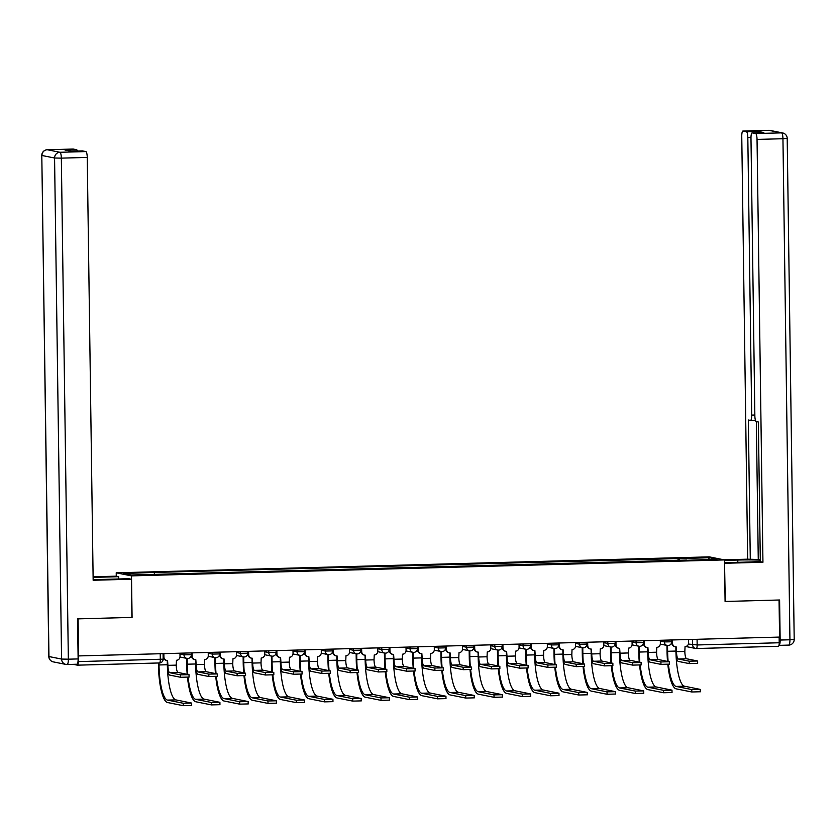 <?xml version="1.0" encoding="UTF-8"?>
<svg xmlns="http://www.w3.org/2000/svg" width="836" height="836" viewBox="0 0 836 836"><rect width="100%" height="100%" fill="white"/><g stroke="black" fill="none" stroke-linecap="round" stroke-linejoin="round"><path stroke-width="1.25" d="M116.267 576.203L116.214 572.806L131.503 575.879L724.498 559.921L725.084 601.46L779.058 600.008L779.58 637.074L78.626 655.926L78.103 618.859L132.078 617.407L131.503 575.879M724.498 559.921L709.221 556.86L116.214 572.806M73.359 664.348L77.414 665.163A3.731 0.888 -91.5 0 0 77.466 665.163A3.731 0.888 -91.5 0 0 78.26 661.621L163.145 659.176L163.072 653.658M78.626 655.926L78.26 661.621M779.131 637.084L779.215 642.759A3.731 0.888 88.5 0 1 778.42 646.312A3.731 0.888 88.5 0 1 778.368 646.312L696.419 648.517M679.532 560.486L679.062 558.553L709.492 557.737L716.985 559.242L686.492 560.298M679.062 558.553L153.124 572.472L123.738 573.496L131.221 575.001L686.555 560.057M678.048 560.528L678.017 558.343M154.169 572.681L154.576 574.363M709.492 557.737L708.332 559.472M697.537 663.376L689.209 663.596L689.178 661.182L697.632 661.004L686.607 658.768A6.991 1.662 88.5 0 1 684.841 651.453L685.05 646.604A3.731 3.616 101.3 0 0 688.613 642.779L688.571 639.519M675.864 646.834L675.927 651.558A9.415 2.236 -91.5 0 0 678.309 661.412L689.209 663.596M672.447 639.958L672.499 643.208A3.731 3.616 101.3 0 0 675.383 646.771L674.809 646.656A3.731 3.616 -78.7 0 1 671.914 643.093L671.872 639.968M675.383 646.771A3.731 3.616 101.3 0 0 676.167 646.834L676.512 651.672A6.991 1.662 88.5 0 0 678.278 658.998L689.178 661.182M700.16 691.759L691.821 691.989L691.79 689.564L700.244 689.397L684.433 686.199A33.576 7.984 88.5 0 1 676 653.47M668.131 661.495A33.576 7.984 88.5 0 1 667.619 651.286L667.536 645.528M666.961 645.423L667.034 651.171A36 8.559 -91.5 0 0 667.525 661.37M667.818 664.39A36 8.559 -91.5 0 0 676.136 688.843L691.821 691.989M691.79 689.564L676.105 686.419A33.576 7.984 88.5 0 1 668.424 664.348M669.281 664.139L660.952 664.359L660.921 661.934L669.375 661.767L658.35 659.531A6.991 1.662 88.5 0 1 656.584 652.205L656.793 647.357A3.731 3.616 101.3 0 0 660.356 643.542L660.315 640.282M647.607 647.597L647.67 652.32A9.415 2.236 -91.5 0 0 650.053 662.175L660.952 664.359M644.19 640.721L644.242 643.971A3.731 3.616 101.3 0 0 647.127 647.534L646.552 647.419A3.731 3.616 -78.7 0 1 643.657 643.856L643.615 640.731M647.127 647.534A3.731 3.616 101.3 0 0 647.91 647.597L648.255 652.435A6.991 1.662 88.5 0 0 650.021 659.75L660.921 661.934M641.024 664.892L632.695 665.122L632.664 662.697L641.118 662.53L630.104 660.294A6.991 1.662 88.5 0 1 628.327 652.968L628.536 648.119A3.731 3.616 101.3 0 0 632.11 644.295L632.058 641.045M619.351 648.349L619.424 653.083A9.415 2.236 -91.5 0 0 621.806 662.938L632.695 665.122M615.944 641.473L615.986 644.734A3.731 3.616 101.3 0 0 618.87 648.287L618.295 648.172A3.731 3.616 -78.7 0 1 615.411 644.619L615.359 641.494M618.87 648.287A3.731 3.616 101.3 0 0 619.664 648.36L619.998 653.198A6.991 1.662 88.5 0 0 621.765 660.513L632.664 662.697M724.509 560.402L737.791 560.047A20.984 1.108 -0.8 0 1 760.3 560.193M724.54 562.68L747.823 562.053A20.984 1.108 -0.8 0 0 760.311 561.416M780.155 640.042L789.936 639.78A5.601 1.327 88.5 0 1 788.756 645.11L778.985 645.371A5.601 1.327 -91.5 0 0 780.155 640.042L779.601 599.997L725.261 601.46L724.551 563.234M724.728 563.276L762.944 562.241L760.321 561.719L758.367 422.013L756.277 421.595A5.601 1.327 -91.5 0 1 754.856 415.743L750.979 138.201A5.601 1.327 -91.5 0 1 752.17 132.882L763.759 132.569A5.601 1.327 88.5 0 1 763.832 132.569L758.001 131.398A5.601 1.327 88.5 0 1 758.816 132.705M756.34 421.605L758.262 559.493L760.29 559.901M758.262 559.493L747.666 559.179L741.762 136.352A5.601 1.327 -91.5 0 1 742.943 131.033A5.601 1.327 -91.5 0 1 743.016 131.033L746.402 131.712L758.001 131.398M723.976 559.817L747.666 559.179M762.944 562.241L757.04 139.424A5.601 1.327 -91.5 0 0 755.629 133.561L752.243 132.882A5.601 1.327 -91.5 0 0 752.17 132.882M750.989 137.491L747.823 137.574L751.7 415.105A5.601 1.327 -91.5 0 1 750.509 420.435A5.601 1.327 -91.5 0 1 750.435 420.424L748.345 420.006L750.289 559.702M747.823 137.574A5.601 1.327 -91.5 0 0 746.402 131.712M93.141 579.536A20.984 1.108 -0.8 0 0 103.016 579.4L128.734 578.711L131.367 579.233L93.151 580.257L87.247 157.44L61.341 158.129L68.343 659.186L78.124 658.925L77.56 618.88L131.9 617.417L131.367 579.233M93.109 577.383L118.712 576.694L116.079 576.171L93.099 576.788M118.743 578.972L118.712 576.694M73.077 149.059A5.601 1.327 88.5 0 1 73.15 149.048A5.601 1.327 88.5 0 1 73.223 149.048L76.609 149.728A5.601 1.327 88.5 0 1 77.424 151.034M82.294 150.908A5.601 1.327 88.5 0 1 82.367 150.898A5.601 1.327 88.5 0 1 82.44 150.898L85.826 151.577A5.601 1.327 88.5 0 1 87.247 157.44M76.609 149.728L65.009 150.041L70.851 151.211L82.44 150.898M78.124 658.925A5.601 1.327 88.5 0 1 76.933 664.254A5.601 1.327 88.5 0 1 76.86 664.244L67.225 664.505M671.904 692.521L663.565 692.741L663.533 690.327L671.987 690.149L656.187 686.952A33.576 7.984 88.5 0 1 647.743 654.233M639.874 662.248A33.576 7.984 88.5 0 1 639.362 652.049L639.279 646.291M638.704 646.186L638.788 651.934A36 8.559 -91.5 0 0 639.268 662.133M639.561 665.142A36 8.559 -91.5 0 0 647.89 689.606L663.565 692.741M663.533 690.327L647.848 687.182A33.576 7.984 88.5 0 1 640.167 665.101M643.647 693.284L635.318 693.504L635.276 691.079L643.741 690.912L627.93 687.714A33.576 7.984 88.5 0 1 619.497 654.985M611.628 663.011A33.576 7.984 88.5 0 1 611.106 652.801L611.022 647.054M610.447 646.949L610.531 652.686A36 8.559 -91.5 0 0 611.022 662.885M611.304 665.905A36 8.559 -91.5 0 0 619.633 690.358L635.318 693.504M635.276 691.079L619.591 687.944A33.576 7.984 88.5 0 1 611.91 665.864M612.767 665.655L604.438 665.884L604.407 663.46L612.861 663.282L601.847 661.046A6.991 1.662 88.5 0 1 600.07 653.731L600.279 648.882A3.731 3.616 101.3 0 0 603.853 645.058L603.801 641.808M591.094 649.112L591.167 653.836A9.415 2.236 -91.5 0 0 593.55 663.7L604.438 665.884M587.687 642.236L587.729 645.486A3.731 3.616 101.3 0 0 590.624 649.049L590.038 648.935A3.731 3.616 -78.7 0 1 587.154 645.371L587.102 642.257M590.624 649.049A3.731 3.616 101.3 0 0 591.407 649.123L591.742 653.951A6.991 1.662 88.5 0 0 593.508 661.276L604.407 663.46M584.521 666.417L576.182 666.637L576.15 664.223L584.604 664.045L573.59 661.809A6.991 1.662 88.5 0 1 571.824 654.494L572.023 649.645A3.731 3.616 101.3 0 0 575.596 645.82L575.544 642.56M562.847 649.875L562.91 654.598A9.415 2.236 -91.5 0 0 565.293 664.453L576.182 666.637M559.43 642.999L559.472 646.249A3.731 3.616 101.3 0 0 562.367 649.812L561.782 649.697A3.731 3.616 -78.7 0 1 558.897 646.134L558.856 643.009M562.367 649.812A3.731 3.616 101.3 0 0 563.15 649.875L563.485 654.713A6.991 1.662 88.5 0 0 565.261 662.039L576.15 664.223M556.264 667.18L547.925 667.4L547.893 664.975L556.348 664.808L545.333 662.572A6.991 1.662 88.5 0 1 543.567 655.246L543.766 650.398A3.731 3.616 101.3 0 0 547.34 646.573L547.298 643.323M534.591 650.638L534.653 655.361A9.415 2.236 -91.5 0 0 537.036 665.216L547.925 667.4M531.173 643.762L531.215 647.012A3.731 3.616 101.3 0 0 534.11 650.575L533.525 650.46A3.731 3.616 -78.7 0 1 530.641 646.897L530.599 643.772M534.11 650.575A3.731 3.616 101.3 0 0 534.894 650.638L535.228 655.476A6.991 1.662 88.5 0 0 537.005 662.791L547.893 664.975M615.39 694.037L607.061 694.267L607.02 691.842L615.484 691.675L599.673 688.477A33.576 7.984 88.5 0 1 591.24 655.748M583.371 663.774A33.576 7.984 88.5 0 1 582.849 653.564L582.776 647.806M582.19 647.712L582.274 653.449A36 8.559 -91.5 0 0 582.765 663.648M583.047 666.668A36 8.559 -91.5 0 0 591.376 691.121L607.061 694.267M607.02 691.842L591.345 688.697A33.576 7.984 88.5 0 1 583.653 666.626M587.133 694.8L578.805 695.029L578.773 692.605L587.227 692.427L571.416 689.24A33.576 7.984 88.5 0 1 562.983 656.511M555.114 664.526A33.576 7.984 88.5 0 1 554.592 654.327L554.519 648.569M553.934 648.464L554.017 654.212A36 8.559 -91.5 0 0 554.508 664.411M554.79 667.431A36 8.559 -91.5 0 0 563.119 691.884L578.805 695.029M578.773 692.605L563.088 689.46A33.576 7.984 88.5 0 1 555.397 667.389M558.876 695.562L550.548 695.782L550.516 693.368L558.97 693.19L543.16 689.993A33.576 7.984 88.5 0 1 534.726 657.274M526.858 665.289A33.576 7.984 88.5 0 1 526.335 655.09L526.262 649.332M525.677 649.227L525.76 654.964A36 8.559 -91.5 0 0 526.252 665.174M526.534 668.183A36 8.559 -91.5 0 0 534.862 692.647L550.548 695.782M550.516 693.368L534.831 690.222A33.576 7.984 88.5 0 1 527.14 668.142M528.007 667.933L519.678 668.163L519.637 665.738L528.091 665.571L517.076 663.335A6.991 1.662 88.5 0 1 515.31 656.009L515.509 651.16A3.731 3.616 101.3 0 0 519.083 647.336L519.041 644.086M506.334 651.39L506.397 656.114A9.415 2.236 -91.5 0 0 508.779 665.978L519.678 668.163M502.917 644.514L502.958 647.775A3.731 3.616 101.3 0 0 505.853 651.328L505.268 651.213A3.731 3.616 -78.7 0 1 502.384 647.66L502.342 644.535M505.853 651.328A3.731 3.616 101.3 0 0 506.637 651.401L506.982 656.239A6.991 1.662 88.5 0 0 508.748 663.554L519.637 665.738M530.62 696.325L522.291 696.545L522.26 694.12L530.714 693.953L514.903 690.755A33.576 7.984 88.5 0 1 506.47 658.026M498.601 666.052A33.576 7.984 88.5 0 1 498.089 655.842L498.005 650.094M497.43 649.99L497.504 655.727A36 8.559 -91.5 0 0 497.995 665.926M498.277 668.946A36 8.559 -91.5 0 0 506.606 693.399L522.291 696.545M522.26 694.12L506.574 690.985A33.576 7.984 88.5 0 1 498.883 668.904M499.75 668.695L491.422 668.915L491.38 666.501L499.844 666.323L488.82 664.087A6.991 1.662 88.5 0 1 487.054 656.772L487.252 651.923A3.731 3.616 101.3 0 0 490.826 648.099L490.784 644.849M478.077 652.153L478.14 656.877A9.415 2.236 -91.5 0 0 480.522 666.731L491.422 668.915M474.66 645.277L474.712 648.527A3.731 3.616 101.3 0 0 477.596 652.09L477.022 651.975A3.731 3.616 -78.7 0 1 474.127 648.412L474.085 645.298M477.596 652.09A3.731 3.616 101.3 0 0 478.38 652.164L478.725 656.991A6.991 1.662 88.5 0 0 480.491 664.317L491.38 666.501M502.373 697.078L494.034 697.308L494.003 694.883L502.457 694.716L486.646 691.518A33.576 7.984 88.5 0 1 478.213 658.789M470.344 666.814A33.576 7.984 88.5 0 1 469.832 656.605L469.748 650.847M469.174 650.753L469.247 656.49A36 8.559 -91.5 0 0 469.738 666.689M470.02 669.709A36 8.559 -91.5 0 0 478.349 694.162L494.034 697.308M494.003 694.883L478.317 691.738A33.576 7.984 88.5 0 1 470.626 669.667M471.494 669.458L463.165 669.678L463.134 667.253L471.588 667.086L460.563 664.85A6.991 1.662 88.5 0 1 458.797 657.535L459.006 652.676A3.731 3.616 101.3 0 0 462.569 648.861L462.527 645.601M449.82 652.916L449.883 657.639A9.415 2.236 -91.5 0 0 452.266 667.494L463.165 669.678M446.403 646.04L446.455 649.29A3.731 3.616 101.3 0 0 449.34 652.853L448.765 652.738A3.731 3.616 -78.7 0 1 445.87 649.175L445.828 646.05M449.34 652.853A3.731 3.616 101.3 0 0 450.123 652.916L450.468 657.754A6.991 1.662 88.5 0 0 452.234 665.069L463.134 667.253M474.116 697.841L465.777 698.07L465.746 695.646L474.2 695.468L458.389 692.281A33.576 7.984 88.5 0 1 449.956 659.552M442.087 667.567A33.576 7.984 88.5 0 1 441.575 657.368L441.492 651.61M440.917 651.505L440.99 657.253A36 8.559 -91.5 0 0 441.481 667.452M441.774 670.462A36 8.559 -91.5 0 0 450.092 694.925L465.777 698.07M465.746 695.646L450.061 692.501A33.576 7.984 88.5 0 1 442.38 670.43M443.237 670.211L434.908 670.441L434.877 668.016L443.331 667.849L432.306 665.613A6.991 1.662 88.5 0 1 430.54 658.287L430.749 653.438A3.731 3.616 101.3 0 0 434.312 649.614L434.271 646.364M421.563 653.679L421.626 658.402A9.415 2.236 -91.5 0 0 424.009 668.257L434.908 670.441M418.146 646.803L418.199 650.053A3.731 3.616 101.3 0 0 421.083 653.616L420.508 653.491A3.731 3.616 -78.7 0 1 417.613 649.938L417.572 646.813M421.083 653.616A3.731 3.616 101.3 0 0 421.866 653.679L422.211 658.517A6.991 1.662 88.5 0 0 423.977 665.832L434.877 668.016M445.86 698.603L437.521 698.823L437.489 696.409L445.943 696.231L430.143 693.034A33.576 7.984 88.5 0 1 421.699 660.315M413.83 668.33A33.576 7.984 88.5 0 1 413.318 658.12L413.235 652.373M412.66 652.268L412.744 658.005A36 8.559 -91.5 0 0 413.224 668.204M413.517 671.224A36 8.559 -91.5 0 0 421.846 695.677L437.521 698.823M437.489 696.409L421.804 693.263A33.576 7.984 88.5 0 1 414.123 671.183M414.98 670.974L406.651 671.203L406.62 668.779L415.074 668.601L404.06 666.376A6.991 1.662 88.5 0 1 402.283 659.05L402.492 654.201A3.731 3.616 101.3 0 0 406.066 650.377L406.014 647.127M393.307 654.431L393.38 659.155A9.415 2.236 -91.5 0 0 395.762 669.019L406.651 671.203M389.9 647.555L389.942 650.816A3.731 3.616 101.3 0 0 392.826 654.369L392.251 654.254A3.731 3.616 -78.7 0 1 389.367 650.69L389.315 647.576M392.826 654.369A3.731 3.616 101.3 0 0 393.62 654.442L393.955 659.27A6.991 1.662 88.5 0 0 395.721 666.595L406.62 668.779M417.603 699.366L409.274 699.586L409.232 697.161L417.697 696.994L401.886 693.796A33.576 7.984 88.5 0 1 393.453 661.067M385.584 669.093A33.576 7.984 88.5 0 1 385.062 658.883L384.978 653.135M384.403 653.031L384.487 658.768A36 8.559 -91.5 0 0 384.978 668.967M385.26 671.987A36 8.559 -91.5 0 0 393.589 696.44L409.274 699.586M409.232 697.161L393.547 694.016A33.576 7.984 88.5 0 1 385.866 671.945M386.723 671.736L378.394 671.956L378.363 669.542L386.817 669.364L375.803 667.128A6.991 1.662 88.5 0 1 374.026 659.813L374.235 654.964A3.731 3.616 101.3 0 0 377.809 651.139L377.757 647.879M365.05 655.194L365.123 659.917A9.415 2.236 -91.5 0 0 367.506 669.772L378.394 671.956M361.643 648.318L361.685 651.568A3.731 3.616 101.3 0 0 364.58 655.131L363.994 655.016A3.731 3.616 -78.7 0 1 361.11 651.453L361.058 648.328M364.58 655.131A3.731 3.616 101.3 0 0 365.363 655.194L365.698 660.032A6.991 1.662 88.5 0 0 367.464 667.358L378.363 669.542M389.346 700.119L381.017 700.349L380.976 697.924L389.44 697.757L373.629 694.559A33.576 7.984 88.5 0 1 365.196 661.83M357.327 669.855A33.576 7.984 88.5 0 1 356.805 659.646L356.732 653.888M356.146 653.783L356.23 659.531A36 8.559 -91.5 0 0 356.721 669.73M357.003 672.75A36 8.559 -91.5 0 0 365.332 697.203L381.017 700.349M380.976 697.924L365.301 694.779A33.576 7.984 88.5 0 1 357.609 672.708M358.477 672.499L350.138 672.719L350.106 670.294L358.56 670.127L347.546 667.891A6.991 1.662 88.5 0 1 345.78 660.565L345.979 655.717A3.731 3.616 101.3 0 0 349.552 651.902L349.5 648.642M336.803 655.957L336.866 660.68A9.415 2.236 -91.5 0 0 339.249 670.535L350.138 672.719M333.386 649.081L333.428 652.331A3.731 3.616 101.3 0 0 336.323 655.894L335.738 655.779A3.731 3.616 -78.7 0 1 332.853 652.216L332.812 649.091M336.323 655.894A3.731 3.616 101.3 0 0 337.107 655.957L337.441 660.795A6.991 1.662 88.5 0 0 339.217 668.11L350.106 670.294M361.089 700.881L352.761 701.111L352.729 698.687L361.183 698.509L345.373 695.312A33.576 7.984 88.5 0 1 336.939 662.593M329.07 670.608A33.576 7.984 88.5 0 1 328.548 660.409L328.475 654.651M327.89 654.546L327.973 660.294A36 8.559 -91.5 0 0 328.464 670.493M328.747 673.502A36 8.559 -91.5 0 0 337.075 697.966L352.761 701.111M352.729 698.687L337.044 695.542A33.576 7.984 88.5 0 1 329.353 673.471M330.22 673.252L321.881 673.482L321.85 671.057L330.304 670.89L319.289 668.654A6.991 1.662 88.5 0 1 317.523 661.328L317.722 656.479A3.731 3.616 101.3 0 0 321.296 652.655L321.254 649.405M308.547 656.709L308.609 661.443A9.415 2.236 -91.5 0 0 310.992 671.298L321.881 673.482M305.13 649.833L305.171 653.094A3.731 3.616 101.3 0 0 308.066 656.657L307.481 656.532A3.731 3.616 -78.7 0 1 304.597 652.979L304.555 649.854M308.066 656.657A3.731 3.616 101.3 0 0 308.85 656.72L309.184 661.558A6.991 1.662 88.5 0 0 310.961 668.873L321.85 671.057M332.832 701.644L324.504 701.864L324.472 699.45L332.927 699.272L317.116 696.074A33.576 7.984 88.5 0 1 308.683 663.356M300.814 671.371A33.576 7.984 88.5 0 1 300.291 661.161L300.218 655.414M299.633 655.309L299.716 661.046A36 8.559 -91.5 0 0 300.208 671.245M300.49 674.265A36 8.559 -91.5 0 0 308.818 698.718L324.504 701.864M324.472 699.45L308.787 696.304A33.576 7.984 88.5 0 1 301.096 674.224M301.963 674.015L293.635 674.244L293.593 671.82L302.047 671.642L291.032 669.406A6.991 1.662 88.5 0 1 289.266 662.091L289.465 657.242A3.731 3.616 101.3 0 0 293.039 653.418L292.997 650.168M280.29 657.472L280.353 662.196A9.415 2.236 -91.5 0 0 282.735 672.06L293.635 674.244M276.873 650.596L276.915 653.856A3.731 3.616 101.3 0 0 279.809 657.409L279.224 657.295A3.731 3.616 -78.7 0 1 276.34 653.731L276.298 650.617M279.809 657.409A3.731 3.616 101.3 0 0 280.593 657.483L280.938 662.311A6.991 1.662 88.5 0 0 282.704 669.636L293.593 671.82M304.576 702.407L296.247 702.627L296.216 700.202L304.67 700.035L288.859 696.837A33.576 7.984 88.5 0 1 280.426 664.108M272.557 672.134A33.576 7.984 88.5 0 1 272.045 661.924L271.961 656.166M271.386 656.072L271.46 661.809A36 8.559 -91.5 0 0 271.951 672.008M272.233 675.028A36 8.559 -91.5 0 0 280.562 699.481L296.247 702.627M296.216 700.202L280.53 697.057A33.576 7.984 88.5 0 1 272.839 674.986M273.706 674.777L265.378 674.997L265.336 672.583L273.8 672.405L262.776 670.169A6.991 1.662 88.5 0 1 261.01 662.854L261.208 658.005A3.731 3.616 101.3 0 0 264.782 654.18L264.74 650.92M252.033 658.235L252.096 662.958A9.415 2.236 -91.5 0 0 254.478 672.813L265.378 674.997M248.616 651.359L248.668 654.609A3.731 3.616 101.3 0 0 251.552 658.172L250.978 658.057A3.731 3.616 -78.7 0 1 248.083 654.494L248.041 651.369M251.552 658.172A3.731 3.616 101.3 0 0 252.336 658.235L252.681 663.073A6.991 1.662 88.5 0 0 254.447 670.399L265.336 672.583M276.329 703.16L267.99 703.389L267.959 700.965L276.413 700.798L260.602 697.6A33.576 7.984 88.5 0 1 252.169 664.871M244.3 672.886A33.576 7.984 88.5 0 1 243.788 662.687L243.704 656.929M243.13 656.824L243.203 662.572A36 8.559 -91.5 0 0 243.694 672.771M243.976 675.791A36 8.559 -91.5 0 0 252.305 700.244L267.99 703.389M267.959 700.965L252.273 697.82A33.576 7.984 88.5 0 1 244.582 675.749M245.45 675.54L237.121 675.76L237.09 673.335L245.544 673.168L234.519 670.932A6.991 1.662 88.5 0 1 232.753 663.606L232.962 658.758A3.731 3.616 101.3 0 0 236.525 654.933L236.483 651.683M223.776 658.998L223.839 663.721A9.415 2.236 -91.5 0 0 226.222 673.576L237.121 675.76M220.359 652.122L220.411 655.372A3.731 3.616 101.3 0 0 223.296 658.935L222.721 658.82A3.731 3.616 -78.7 0 1 219.826 655.257L219.784 652.132M223.296 658.935A3.731 3.616 101.3 0 0 224.079 658.998L224.424 663.836A6.991 1.662 88.5 0 0 226.19 671.151L237.09 673.335M248.073 703.922L239.733 704.142L239.702 701.728L248.156 701.55L232.345 698.353A33.576 7.984 88.5 0 1 223.912 665.634M216.043 673.649A33.576 7.984 88.5 0 1 215.531 663.45L215.448 657.692M214.873 657.587L214.946 663.324A36 8.559 -91.5 0 0 215.437 673.534M215.73 676.543A36 8.559 -91.5 0 0 224.048 701.007L239.733 704.142M239.702 701.728L224.017 698.582A33.576 7.984 88.5 0 1 216.336 676.502M217.193 676.293L208.864 676.523L208.833 674.098L217.287 673.931L206.262 671.695A6.991 1.662 88.5 0 1 204.496 664.369L204.705 659.52A3.731 3.616 101.3 0 0 208.268 655.696L208.227 652.446M195.519 659.75L195.582 664.474A9.415 2.236 -91.5 0 0 197.965 674.338L208.864 676.523M192.102 652.874L192.155 656.135A3.731 3.616 101.3 0 0 195.039 659.688L194.464 659.573A3.731 3.616 -78.7 0 1 191.569 656.02L191.528 652.895M195.039 659.688A3.731 3.616 101.3 0 0 195.823 659.761L196.167 664.599A6.991 1.662 88.5 0 0 197.933 671.914L208.833 674.098M219.816 704.685L211.477 704.905L211.445 702.48L219.899 702.313L204.099 699.115A33.576 7.984 88.5 0 1 195.655 666.386M187.786 674.412A33.576 7.984 88.5 0 1 187.274 664.202L187.191 658.454M186.616 658.35L186.7 664.087A36 8.559 -91.5 0 0 187.18 674.286M187.473 677.306A36 8.559 -91.5 0 0 195.802 701.759L211.477 704.905M211.445 702.48L195.76 699.345A33.576 7.984 88.5 0 1 188.079 677.264M188.936 677.055L180.607 677.275L180.576 674.861L189.03 674.683L178.016 672.447A6.991 1.662 88.5 0 1 176.239 665.132L176.448 660.283A3.731 3.616 101.3 0 0 180.022 656.459L179.97 653.209M167.263 660.513L167.336 665.237A9.415 2.236 -91.5 0 0 169.718 675.101L180.607 677.275M163.856 653.637L163.898 656.887A3.731 3.616 101.3 0 0 166.782 660.45L166.207 660.335A3.731 3.616 -78.7 0 1 163.323 656.772L163.271 653.658M166.782 660.45A3.731 3.616 101.3 0 0 167.576 660.524L167.911 665.351A6.991 1.662 88.5 0 0 169.677 672.677L180.576 674.861M191.559 705.438L183.23 705.668L183.189 703.243L191.653 703.076L175.842 699.878A33.576 7.984 88.5 0 1 167.409 667.149M183.189 703.243L167.503 700.098A33.576 7.984 88.5 0 1 159.018 664.965L158.986 662.969M158.412 662.99L158.443 664.85A36 8.559 -91.5 0 0 167.545 702.522L183.23 705.668M179.98 654.034L183.993 654.839L191.35 654.692L191.329 652.895M208.237 653.282L212.25 654.086L219.607 653.93L219.575 652.143M236.494 652.519L240.507 653.324L247.864 653.177L247.832 651.38M264.751 651.756L268.764 652.561L276.12 652.414L276.089 650.617M293.008 650.993L297.02 651.798L304.367 651.652L304.346 649.854M321.264 650.241L325.277 651.045L332.623 650.889L332.603 649.102M349.521 649.478L353.534 650.283L360.88 650.136L360.859 648.339M377.767 648.715L381.78 649.52L389.137 649.373L389.116 647.576M406.024 647.952L410.037 648.757L417.394 648.611L417.373 646.824M434.281 647.2L438.294 648.005L445.651 647.848L445.619 646.061M462.538 646.437L466.551 647.242L473.907 647.095L473.876 645.298M490.795 645.674L494.807 646.479L502.164 646.332L502.133 644.535M519.051 644.922L523.064 645.726L530.411 645.57L530.39 643.783M547.308 644.159L551.321 644.964L558.667 644.807L558.647 643.02M575.565 643.396L579.578 644.201L586.924 644.054L586.903 642.257M603.811 642.633L607.824 643.438L615.181 643.292L615.16 641.494M632.068 641.881L636.081 642.685L643.438 642.529L643.417 640.742M660.325 641.118L664.338 641.923L671.695 641.776L671.663 639.979M160.23 653.731L160.303 659.405A3.731 0.888 -91.5 0 1 159.519 662.958A3.731 0.888 -91.5 0 1 159.467 662.958L77.518 665.163M688.425 644.044L697.161 644.964L779.215 642.759M692.574 639.415L692.647 644.89A3.731 3.616 -78.7 0 0 695.531 648.443A3.731 3.731 0 0 0 696.367 648.517A3.731 0.888 -91.5 0 0 697.161 644.964L697.078 639.3M183.972 653.094L183.993 654.839A3.731 3.616 101.3 0 0 187.672 658.465M212.229 652.341L212.25 654.086A3.731 3.616 101.3 0 0 215.928 657.713M240.486 651.578L240.507 653.324A3.731 3.616 101.3 0 0 244.185 656.95M268.743 650.816L268.764 652.561A3.731 3.616 101.3 0 0 272.442 656.187M296.989 650.053L297.02 651.798A3.731 3.616 101.3 0 0 300.688 655.434M325.246 649.3L325.277 651.045A3.731 3.616 101.3 0 0 328.945 654.672M353.503 648.537L353.534 650.283A3.731 3.616 101.3 0 0 357.202 653.909M381.759 647.775L381.78 649.52A3.731 3.616 101.3 0 0 385.459 653.146M410.016 647.012L410.037 648.757A3.731 3.616 101.3 0 0 413.715 652.393M438.273 646.259L438.294 648.005A3.731 3.616 101.3 0 0 441.972 651.631M466.53 645.496L466.551 647.242A3.731 3.616 101.3 0 0 470.229 650.868M494.787 644.734L494.807 646.479A3.731 3.616 101.3 0 0 498.486 650.105M523.033 643.981L523.064 645.726A3.731 3.616 101.3 0 0 526.732 649.353M551.29 643.218L551.321 644.964A3.731 3.616 101.3 0 0 554.989 648.59M579.547 642.456L579.578 644.201A3.731 3.616 101.3 0 0 583.246 647.827M607.803 641.693L607.824 643.438A3.731 3.616 101.3 0 0 611.503 647.074M636.06 640.94L636.081 642.685A3.731 3.616 101.3 0 0 639.759 646.312M664.317 640.177L664.338 641.923A3.731 3.616 101.3 0 0 668.016 645.549M685.802 646.5L695.531 648.443A3.731 3.616 -78.7 0 0 696.325 648.517A3.731 0.888 -91.5 0 0 696.367 648.517L778.42 646.312M684.841 651.453L676.512 651.672M672.499 643.208L671.914 643.093M686.607 658.768L678.278 658.998M667.619 651.286L675.927 651.066M676.105 686.419L684.433 686.199M656.584 652.205L648.255 652.435M644.242 643.971L643.657 643.856M658.35 659.531L650.021 659.75M628.327 652.968L619.998 653.198M615.986 644.734L615.411 644.619M630.104 660.294L621.765 660.513M794.2 639.435L789.936 639.78L782.945 138.724L787.198 138.379L794.2 639.435A5.601 5.601 0 0 1 788.756 645.11A5.601 1.327 88.5 0 1 788.682 645.099L779.047 645.361M763.832 132.569L752.243 132.882M755.629 133.561L781.535 132.872L768.921 130.343L743.016 131.033M787.198 138.379A5.601 5.601 0 0 0 782.705 132.966A5.601 5.424 101.3 0 0 781.535 132.872A5.601 1.327 88.5 0 1 782.945 138.724L757.04 139.424M751.7 415.105L754.845 415.022M750.509 420.435L755.451 420.299L750.582 420.424M737.822 562.325L737.791 560.047M768.921 130.343A5.601 5.424 -78.7 0 1 770.102 130.437A5.601 5.601 0 0 0 768.848 130.332A5.601 1.327 88.5 0 1 768.921 130.343M768.775 130.343A5.601 1.327 88.5 0 1 768.848 130.332L742.943 131.033M73.223 149.048L47.318 149.749A5.601 1.327 -91.5 0 0 47.244 149.749A5.601 5.601 0 0 0 41.8 155.412L48.958 656.542L61.571 659.071L54.57 158.014L41.967 155.486A5.601 5.424 -78.7 0 1 47.318 149.749L59.931 152.277L85.826 151.577M59.931 152.277A5.601 5.424 101.3 0 0 54.57 158.014L61.341 158.129A5.601 1.327 -91.5 0 0 59.931 152.277M53.295 661.882A5.601 5.424 101.3 0 1 48.958 656.542L48.801 656.469A5.601 5.601 0 0 0 53.295 661.882L65.898 664.411A5.601 5.424 -78.7 0 1 61.571 659.071L68.343 659.186A5.601 1.327 -91.5 0 1 67.152 664.515A5.601 1.327 -91.5 0 1 67.079 664.505A5.601 5.424 -78.7 0 1 65.898 664.411A5.601 5.601 0 0 0 67.152 664.515L76.933 664.254M639.362 652.049L647.67 651.819M647.848 687.182L656.187 686.952M611.106 652.801L619.413 652.582M619.591 687.944L627.93 687.714M600.07 653.731L591.742 653.951M587.729 645.486L587.154 645.371M601.847 661.046L593.508 661.276M571.824 654.494L563.485 654.713M559.472 646.249L558.897 646.134M573.59 661.809L565.261 662.039M543.567 655.246L535.228 655.476M531.215 647.012L530.641 646.897M545.333 662.572L537.005 662.791M582.849 653.564L591.157 653.344M591.345 688.697L599.673 688.477M554.592 654.327L562.9 654.097M563.088 689.46L571.416 689.24M526.335 655.09L534.643 654.86M534.831 690.222L543.16 689.993M515.31 656.009L506.982 656.239M502.958 647.775L502.384 647.66M517.076 663.335L508.748 663.554M498.089 655.842L506.386 655.623M506.574 690.985L514.903 690.755M487.054 656.772L478.725 656.991M474.712 648.527L474.127 648.412M488.82 664.087L480.491 664.317M469.832 656.605L478.14 656.385M478.317 691.738L486.646 691.518M458.797 657.535L450.468 657.754M446.455 649.29L445.87 649.175M460.563 664.85L452.234 665.069M441.575 657.368L449.883 657.138M450.061 692.501L458.389 692.281M430.54 658.287L422.211 658.517M418.199 650.053L417.613 649.938M432.306 665.613L423.977 665.832M413.318 658.12L421.626 657.901M421.804 693.263L430.143 693.034M402.283 659.05L393.955 659.27M389.942 650.816L389.367 650.69M404.06 666.376L395.721 666.595M385.062 658.883L393.369 658.663M393.547 694.016L401.886 693.796M374.026 659.813L365.698 660.032M361.685 651.568L361.11 651.453M375.803 667.128L367.464 667.358M356.805 659.646L365.113 659.426M365.301 694.779L373.629 694.559M345.78 660.565L337.441 660.795M333.428 652.331L332.853 652.216M347.546 667.891L339.217 668.11M328.548 660.409L336.856 660.179M337.044 695.542L345.373 695.312M317.523 661.328L309.184 661.558M305.171 653.094L304.597 652.979M319.289 668.654L310.961 668.873M300.291 661.161L308.599 660.942M308.787 696.304L317.116 696.074M289.266 662.091L280.938 662.311M276.915 653.856L276.34 653.731M291.032 669.406L282.704 669.636M272.045 661.924L280.342 661.704M280.53 697.057L288.859 696.837M261.01 662.854L252.681 663.073M248.668 654.609L248.083 654.494M262.776 670.169L254.447 670.399M243.788 662.687L252.096 662.457M252.273 697.82L260.602 697.6M232.753 663.606L224.424 663.836M220.411 655.372L219.826 655.257M234.519 670.932L226.19 671.151M215.531 663.45L223.839 663.22M224.017 698.582L232.345 698.353M204.496 664.369L196.167 664.599M192.155 656.135L191.569 656.02M206.262 671.695L197.933 671.914M187.274 664.202L195.582 663.983M195.76 699.345L204.099 699.115M176.239 665.132L167.911 665.351M163.898 656.887L163.323 656.772M178.016 672.447L169.677 672.677M159.018 664.965L167.325 664.745M167.503 700.098L175.842 699.878M660.325 644.096L667.232 645.486A3.731 3.731 0 0 0 671.695 641.776M632.068 644.859L638.976 646.238A3.731 3.731 0 0 0 643.438 642.529M603.811 645.622L610.719 647.001A3.731 3.731 0 0 0 615.181 643.292M575.565 646.374L582.462 647.764A3.731 3.731 0 0 0 586.924 644.054M547.308 647.137L554.205 648.527A3.731 3.731 0 0 0 558.667 644.807M519.051 647.9L525.948 649.279A3.731 3.731 0 0 0 530.411 645.57M490.795 648.663L497.692 650.042A3.731 3.731 0 0 0 502.164 646.332M462.538 649.415L469.445 650.805A3.731 3.731 0 0 0 473.907 647.095M434.281 650.178L441.189 651.558A3.731 3.731 0 0 0 445.651 647.848M406.024 650.941L412.932 652.32A3.731 3.731 0 0 0 417.394 648.611M377.767 651.704L384.675 653.083A3.731 3.731 0 0 0 389.137 649.373M349.521 652.456L356.418 653.846A3.731 3.731 0 0 0 360.88 650.136M321.264 653.219L328.161 654.598A3.731 3.731 0 0 0 332.623 650.889M293.008 653.982L299.905 655.361A3.731 3.731 0 0 0 304.367 651.652M264.751 654.734L271.648 656.124A3.731 3.731 0 0 0 276.12 652.414M236.494 655.497L243.401 656.887A3.731 3.731 0 0 0 247.864 653.177M208.237 656.26L215.145 657.639A3.731 3.731 0 0 0 219.607 653.93M179.98 657.023L186.888 658.402A3.731 3.731 0 0 0 191.35 654.692M77.466 665.163L159.519 662.958A3.731 3.731 0 0 0 163.145 659.176M697.663 663.429L697.632 661.004M700.286 691.811L700.244 689.397M669.406 664.192L669.375 661.767M641.149 664.944L641.118 662.53M782.705 132.966L770.102 130.437M73.15 149.048L47.244 149.749M41.8 155.412L48.801 656.469M82.367 150.898L70.809 151.211M672.029 692.574L671.987 690.149M643.772 693.337L643.741 690.912M612.892 665.707L612.861 663.282M584.636 666.47L584.604 664.045M556.389 667.232L556.348 664.808M615.515 694.089L615.484 691.675M587.259 694.852L587.227 692.427M559.002 695.615L558.97 693.19M528.133 667.985L528.091 665.571M530.745 696.378L530.714 693.953M499.876 668.748L499.844 666.323M502.488 697.13L502.457 694.716M471.619 669.511L471.588 667.086M474.242 697.893L474.2 695.468M443.362 670.263L443.331 667.849M445.985 698.656L445.943 696.231M415.105 671.026L415.074 668.601M417.728 699.418L417.697 696.994M386.849 671.789L386.817 669.364M389.471 700.171L389.44 697.757M358.592 672.552L358.56 670.127M361.215 700.934L361.183 698.509M330.345 673.304L330.304 670.89M332.958 701.697L332.927 699.272M302.089 674.067L302.047 671.642M304.701 702.459L304.67 700.035M273.832 674.83L273.8 672.405M276.444 703.212L276.413 700.798M245.575 675.592L245.544 673.168M248.198 703.975L248.156 701.55M217.318 676.345L217.287 673.931M219.941 704.738L219.899 702.313M189.061 677.108L189.03 674.683M191.684 705.49L191.653 703.076"/></g></svg>
